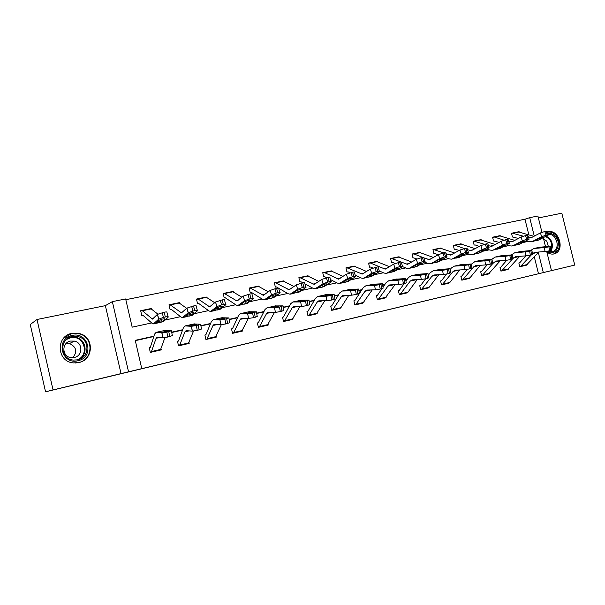 <?xml version="1.0" encoding="UTF-8"?>
<svg xmlns="http://www.w3.org/2000/svg" width="605" height="605" viewBox="0 0 605 605"><rect width="100%" height="100%" fill="white"/><g stroke="black" fill="none" stroke-linecap="round" stroke-linejoin="round"><path stroke-width="0.91" d="M357.2 317.202L387.192 309.979L357.2 317.202M78.71 362.592C93.76 359.839 94.41 337.076 79.641 333.605L72.018 333.347C55.418 336.032 56.726 362.009 73.591 362.909L78.71 362.592M546.829 251.952C549.128 253.79 551.51 254.448 553.968 253.941L555.019 253.616C565.13 250.137 558.786 229.045 548.47 231.821L547.381 232.146M298.341 331.275L324.84 324.9L298.341 331.275M45.549 391.798L30.25 324.53L37.003 319.493L53.043 389.938L45.549 391.798L574.75 265.073L128.547 371.81L112.349 301.63L125.651 298.953L132.177 327.161L151.666 322.941M53.043 389.938L128.547 371.81M336.592 322.132L368.369 314.487L336.592 322.11M574.75 265.073L561.818 213.202L538.389 217.944M538.48 273.725L534.321 256.928M406.855 279.85L405.781 280.092M384.621 284.826L382.662 285.265M361.775 289.946L358.894 290.589M338.301 295.202L334.436 296.064M314.169 300.602L309.276 301.698M289.341 306.16L283.367 307.499M263.803 311.885L256.686 313.473M237.515 317.769L229.234 319.621M210.442 323.834L200.936 325.959M182.551 330.08L171.744 332.5M153.799 336.516L135.301 340.66M525.813 255.877L519.808 262.668L518.856 263.024L519.771 266.752L526.879 265.005M500.615 267.206L500.002 267.349L500.932 271.116L508.208 269.323M487.199 264.763L481.656 271.411L480.688 271.774L481.625 275.593L489.074 273.747M467.181 269.346L461.857 275.948L460.881 276.319L461.827 280.183L469.472 278.285M446.671 274.027L441.559 280.599L440.569 280.977L441.529 284.894L449.364 282.928M420.414 285.598L419.741 285.749L420.702 289.719L428.741 287.693M404.11 283.669L399.361 290.271L398.362 290.65L399.338 294.673L407.581 292.586M381.982 288.668L377.429 295.3L376.423 295.686L377.407 299.762L385.861 297.592M354.621 300.685L353.887 300.851L354.878 304.98L363.56 302.734M353.97 289.666L348.994 290.559L343.837 290.672L342.226 291.035L339.745 292.858L331.767 305.767L330.746 306.16L331.744 310.35L340.66 308.013M307.733 311.431L306.962 311.613L307.975 315.855L317.126 313.428M283.306 317.035L282.512 317.217L283.541 321.527L292.933 318.986M258.191 322.79L257.375 322.979L258.403 327.35L268.159 325.089L268.06 324.688M242.408 313.193L247.861 312.029L252.24 312.286L246.666 313.337L240.593 313.594L238.612 315.387L232.57 328.5L231.511 328.908L232.554 333.347L242.582 331.018L242.469 330.534M224.879 318.366L219.169 319.47L213.27 319.659L211.432 321.444L205.957 334.603L204.891 335.011L205.942 339.511L216.272 337.121L216.136 336.531M178.377 341.091L177.484 341.296L178.551 345.863L189.183 343.398L189.017 342.687M167.585 331.101L161.588 332.304L158.071 331.918L156.09 332.357L154.57 334.111L150.335 347.346L149.254 347.769L150.327 352.412L161.285 349.871L161.081 348.987M528.83 234.778L524.974 219.229L125.817 299.694M511.512 233.318L512.11 233.122L511.497 233.258L512.412 236.971L518.432 238.438M493.188 237.077L492.576 237.205L493.506 240.971L499.148 242.378M473.208 241.327L473.836 241.123L473.193 241.259L474.123 245.07L475.152 244.942L479.372 246.409M453.962 245.275L453.319 245.411L454.264 249.268L455.293 249.139L459.082 250.515M432.953 249.744L433.611 249.525L432.938 249.668L433.891 253.578L434.685 253.412M412.708 253.896L412.035 254.032L412.996 257.995L413.805 257.821M390.603 258.6L391.291 258.365L390.58 258.516L391.556 262.532L392.615 262.396L395.118 263.462M369.277 262.971L368.566 263.115L369.542 267.183L370.615 267.055L372.824 268.045M345.977 267.939L346.703 267.682L345.954 267.841L346.945 271.963L348.026 271.834L350.023 272.779M331.767 270.927L331.366 270.889M323.486 272.537L322.737 272.689L323.736 276.871L324.605 276.689M308.164 275.888L307.718 275.827M298.9 277.793L299.664 277.513L298.87 277.68L299.883 281.915L300.98 281.779L302.818 282.777M283.904 281L283.412 280.909M274.375 282.928L275.154 282.633L274.345 282.8L275.366 287.095L276.47 286.967L278.444 288.109M258.963 286.256L258.426 286.127M249.154 288.214L249.956 287.897L249.124 288.071L250.152 292.427L251.264 292.298L262.585 299.316L264.377 299.8L271.501 294.854L270.208 290.392L276.591 288.343C278.512 287.972 279.215 288.048 278.716 288.562L279.888 292.57M233.311 291.678L232.721 291.497M223.215 293.644L224.031 293.312L223.177 293.493L224.221 297.917L225.158 297.713M206.925 297.282L206.267 297.025M197.343 298.893L196.474 299.074L197.525 303.559L198.659 303.423L208.967 310.94L210.585 311.492L216.809 306.637L215.516 302.031L222.05 299.921C224.168 299.513 224.984 299.581 224.508 300.118L225.68 304.27M179.768 303.067L179.655 302.583L179.035 302.712M169.029 305.011L169.892 304.625L168.984 304.814L170.043 309.367L171.185 309.238L180.948 317.012L182.468 317.602L188.185 312.8L186.892 308.119L193.509 305.979C195.695 305.563 196.58 305.616 196.164 306.145L197.343 310.395M151.802 309.049L151.658 308.437L150.993 308.573M141.585 310.539L140.67 310.728L141.736 315.356L142.886 315.22L152.052 323.274L153.473 323.894L158.661 319.16L157.368 314.396L164.068 312.233C166.33 311.794 167.29 311.84 166.935 312.361L168.122 316.725M121.045 373.663L105.368 305.646L37.003 319.493M105.368 305.646L112.349 301.63M524.974 219.229L529.693 217.656L537.905 216.008L541.944 232.26M153.912 336.168L135.225 340.343L141.774 368.649M428.756 274.67L428.219 274.783M407.097 279.518L405.728 279.82M384.848 284.494L382.61 284.993M361.994 289.606L358.841 290.309M338.513 294.862L334.391 295.784M314.366 300.262L309.223 301.411M289.53 305.82L283.314 307.211M263.977 311.537L256.633 313.178M237.674 317.421L229.174 319.327M210.585 323.486L200.875 325.656M182.68 329.725L171.684 332.19M543.305 272.56L538.329 252.474M543.282 237.667L545.513 246.651M546.678 251.332L551.465 270.609M534.275 236.131L529.693 217.656M157.429 321.694L161.906 320.726M165.188 320.015L180.532 316.687M186.597 315.371L190.756 314.479M194.114 313.745L208.536 310.622M214.888 309.253L218.738 308.414M222.179 307.673L235.716 304.738M249.404 301.774L262.109 299.021M275.835 296.049L287.746 293.47M301.502 290.491L312.656 288.078M326.443 285.091L336.879 282.83M350.681 279.843L360.436 277.733M374.253 274.738L383.358 272.764M397.183 269.777L405.668 267.939M419.492 264.945L427.387 263.236M441.204 260.241L448.547 258.653M462.356 255.658L469.162 254.191M482.956 251.204L489.256 249.835M503.035 246.855L508.843 245.592M522.607 242.613L527.953 241.455M179.655 302.583L179.269 302.757M151.658 308.437L151.235 308.633M352.707 318.275L365.609 315.144L352.707 318.275M518.167 231.851L533.89 236.336M535.75 240.843L538.631 240.049L548.349 235.005L547.268 234.899L545.99 231.148L547.079 231.261L548.274 234.77M526.002 240.843L531.054 241.864L532.582 241.365L541.679 236.676L540.409 232.925L545.99 231.148M532.498 237.054L528.687 237.871L531.334 237.667L540.409 232.925M512.11 233.122L523.174 236.162M537.512 240.291L533.708 241.115L542.821 237.001L543.691 237.084L538.631 240.049M544.772 231.405L546.05 235.156L547.268 234.899M546.05 235.156L541.679 236.676M538.76 252.013L526.327 265.232L520.391 266.608L531.319 254.939M532.438 253.684L534.676 252.338L545.022 251.529L544.387 247.589L548.954 246.87L549.59 250.81L545.022 251.529M530.509 250.568L533.943 248.474L544.387 247.589M519.468 262.88L518.856 263.046M539.418 247.256L551.132 246.205L548.954 246.87M545.619 247.014L535.175 248.194M535.281 248.186L539.599 247.294L539.751 247.823M545.589 246.795L539.599 247.294M551.147 246.333L551.76 250.13L549.59 250.81M547.865 233.583C550.807 232.985 553.431 234.09 555.761 236.903C562.4 244.738 554.853 257.465 547.109 251.272M547.517 251.204L553.083 251.793C557.87 248.481 558.476 243.717 554.898 237.493C552.925 235.088 550.671 234.029 548.122 234.316M543.857 237.372L543.426 238.234M548.364 246.409L546.716 241.093L543.6 238.952M553.189 254.077L554.24 253.745C560.215 249.653 560.979 243.732 556.539 235.988C553.84 232.728 550.792 231.465 547.396 232.199M72.192 335.457C88.678 331.313 94.698 357.525 77.977 360.731C61.347 365.178 55.237 338.407 72.192 335.457M77.584 359.862C89.737 357.661 90.122 339.216 78.136 336.622L72.229 336.478C59.086 338.634 59.956 359.136 73.288 360.081L77.584 359.862M66.225 343.375L69.499 343.527C76.442 346.907 77.569 351.626 72.872 357.691M74.271 357.487C82.915 355.952 83.082 342.785 74.506 341.114L70.513 341.069C61.377 342.589 61.839 356.784 71.087 357.623L74.271 357.487M75.345 362.992L78.4 362.599C93.344 359.869 93.979 337.272 79.323 333.839L71.761 333.589L63.759 338.051M71.186 337.015L70.656 336.924M499.412 235.768L514.817 240.366M516.693 244.987L519.604 244.178L529.118 239.156L527.976 239.043L526.698 235.239L527.84 235.368L529.035 238.907M506.725 244.889L509.47 245.804L511.906 246.023L513.403 245.524L522.327 240.843L521.056 237.039L526.698 235.239M508.828 241.75L512.155 241.781L521.056 237.039M492.591 237.273L494.565 237.092L503.965 240.162M518.455 244.428L514.394 245.38L523.582 241.145L524.505 241.236L519.604 244.178M525.442 235.511L526.728 239.315L527.976 239.043M526.728 239.315L522.327 240.843M480.189 239.784L495.261 244.496M497.151 249.23L500.093 248.421L509.387 243.422L508.185 243.293L506.907 239.444L508.109 239.58L509.297 243.157M486.942 249.033L489.868 250.054L492.266 250.296L493.733 249.797L502.475 245.116L501.197 241.266L506.907 239.444M488.447 245.69L491.479 246.341L492.478 246.001L501.197 241.266M473.836 241.123L484.31 244.276M498.913 248.67L494.92 249.54L503.852 245.403L504.82 245.501L498.913 248.67L500.093 248.421M505.621 239.716L506.899 243.573L508.185 243.293M506.899 243.573L502.475 245.116M519.763 256.316L507.648 269.565L501.56 270.972L512.246 259.243M512.821 258.585L515.528 256.633L525.715 255.885L525.064 251.899L529.662 251.173L530.313 255.166L525.715 255.885M511.346 254.909L514.787 252.724L525.064 251.899M500.01 267.372L500.963 266.987L506.733 260.279M520.421 251.468L531.916 250.485L529.662 251.173M526.486 251.279L516.073 252.436M514.787 252.724L520.557 251.521L520.716 252.081M526.448 251.052L520.557 251.521M531.939 250.614L532.566 254.455L530.313 255.166M500.282 260.732L488.5 273.997L482.268 275.449L492.765 263.576M492.833 263.485L495.896 261.05L505.909 260.354L505.243 256.316L509.871 255.59L510.537 259.636L505.909 260.354M491.691 259.379L495.14 257.087L505.243 256.316M481.33 271.63L480.688 271.796M500.948 255.794L512.208 254.871L509.871 255.59M506.861 255.65L496.539 256.785L500.161 255.968L501.031 255.862L501.197 256.452M506.824 255.423L501.031 255.862M512.231 255.015L512.874 258.895L510.537 259.636M460.488 243.898L475.197 248.723M477.111 253.586L480.083 252.761L489.142 247.793L487.88 247.664L486.594 243.754L487.857 243.898L489.052 247.513M466.652 253.276L469.767 254.41L472.119 254.667L473.556 254.183L482.109 249.502L480.824 245.6L486.594 243.754M467.514 249.691L471.318 250.667L480.824 245.6M453.334 245.479L455.285 245.312L464.216 248.511M478.873 253.026L474.66 253.994L480.075 251.007L483.607 249.774L484.62 249.873L478.873 253.026L480.083 252.761M485.27 244.034L486.556 247.944L487.88 247.664M486.556 247.944L482.109 249.502M440.289 248.126L454.612 253.056M456.541 258.055L459.543 257.223L468.361 252.285L467.03 252.141L465.737 248.186L467.075 248.337L468.262 251.99M434.549 253.434L438.254 254.72M445.825 257.609L449.144 258.88L451.443 259.159L452.85 258.675L461.192 254.009L459.906 250.046L465.737 248.186M446.014 253.76L450.634 255.106L459.906 250.046M433.611 249.525L443.662 252.875M458.31 257.488L454.098 258.403L459.271 255.499L462.825 254.259L463.899 254.365L458.31 257.488L459.543 257.223M464.383 248.474L465.668 252.436L467.03 252.141M465.668 252.436L461.192 254.009M419.567 252.451L433.483 257.496M435.434 262.638L438.474 261.799L447.027 256.898L445.613 256.747L444.32 252.731L445.734 252.89L446.921 256.588M413.669 257.851L416.913 259.023M424.445 262.048L427.969 263.47L430.223 263.772L431.599 263.288L439.714 258.63L438.428 254.614L444.32 252.731M423.916 257.881L429.399 259.666L438.428 254.614M412.05 254.115L413.971 253.949L422.57 257.352M437.196 262.078L432.825 263.054L437.907 260.12L441.484 258.857L442.618 258.97L437.196 262.078L438.474 261.799M442.928 253.026L444.221 257.049L445.613 256.747M444.221 257.049L439.714 258.63M480.31 265.27L470.002 277.793L468.883 278.55L462.485 280.032L473.768 266.79L475.757 265.572L485.581 264.945L484.9 260.853L489.551 260.127L490.231 264.219L485.581 264.945M471.272 264.272L474.986 261.557L484.9 260.853M461.539 276.167L460.889 276.341M480.967 260.233L491.986 259.371L489.551 260.127M486.723 260.127L476.445 261.254L480.136 260.415L481.005 260.309L481.172 260.929M486.685 259.908L481.005 260.309M492.009 259.522L492.667 263.447L490.231 264.219M442.187 284.743L453.153 271.426L455.096 270.216L464.708 269.649L464.012 265.512L468.701 264.778L469.397 268.923L464.708 269.649M450.067 269.664L451.368 268L454.31 266.147L464.012 265.512M441.249 280.818L440.576 281M460.473 264.778L471.227 263.992L468.701 264.778M442.202 284.736L448.759 283.216L449.855 282.459L459.815 269.928L453.153 271.426M466.054 264.733L455.913 265.837L459.596 264.975L460.45 264.869L460.632 265.534M466.016 264.506L460.45 264.869M471.25 264.151L471.923 268.121L469.397 268.923M438.791 274.715L429.187 287.246L428.121 288.003L421.398 289.561L431.993 276.19L433.883 274.98L443.276 274.488L442.565 270.291L447.277 269.558L447.995 273.762L443.276 274.488M428.302 275.267L430.223 272.704L433.082 270.866L442.565 270.291M419.749 285.779L420.732 285.371L425.655 278.799M439.434 269.452L449.908 268.741L447.277 269.558M444.834 269.452L434.957 270.533L438.504 269.656L439.351 269.558L439.548 270.261M444.796 269.233L439.351 269.558M449.939 268.9L450.619 272.916L447.995 273.762M400.034 294.514L410.266 281.083L412.096 279.873L421.261 279.457L420.528 275.207L425.277 274.466L426.011 278.724L421.261 279.457M405.955 281.098L408.511 277.544L411.279 275.698L420.528 275.207M399.073 290.491L398.37 290.68M417.836 274.246L428.015 273.611L425.277 274.466M400.049 294.506L406.953 292.911L407.982 292.154L417.193 279.631M423.039 274.307L413.177 275.373L416.853 274.466L417.692 274.368L417.896 275.124M423.001 274.08L417.692 274.368M428.045 273.785L428.748 277.846L426.011 278.724M385.204 297.955L378.133 299.588L387.949 286.104L389.718 284.902L398.635 284.562L397.886 280.251L402.658 279.518L403.414 283.828L398.635 284.562M382.995 287.186L386.209 282.512L388.886 280.675L397.886 280.251M377.149 295.512L376.431 295.716M395.647 279.17L405.524 278.618L402.658 279.518M385.219 297.947L395.02 284.69M400.646 279.283L390.8 280.342L394.611 279.404L395.443 279.306L395.655 280.123M400.608 279.064L395.443 279.306M405.554 278.799L406.265 282.906L403.414 283.828M362.894 303.128L355.627 304.807L365.019 291.27L366.728 290.067L375.38 289.81L374.608 285.447L379.411 284.705L380.182 289.077L375.38 289.81M359.476 293.47L363.295 287.617L365.881 285.779L374.608 285.447M353.895 300.882L354.908 300.458L359.31 293.727M372.854 284.229L382.398 283.76L379.411 284.705M362.909 303.12L372.241 289.901M367.59 285.447L372.574 284.388L372.809 285.257L366.207 285.749M377.633 284.403L372.574 284.388M377.596 284.191L372.793 285.257M382.428 283.957L383.162 288.109L380.182 289.077M332.5 310.168L341.454 296.579L343.088 295.376L351.452 295.21L350.658 290.786L355.498 290.045L356.284 294.476L351.452 295.21M342.226 291.035L350.658 290.786M331.51 305.979L330.753 306.19M349.425 289.432L358.614 289.054L355.498 290.045M332.516 310.168L339.987 308.437L340.91 307.688L348.828 295.255M343.837 290.672L349.077 289.606L349.319 290.536M353.933 289.455L349.077 289.606M358.652 289.25L359.4 293.463L356.284 294.476M308.747 315.681L317.217 302.031L318.782 300.836L326.836 300.761L326.027 296.276L330.89 295.535L331.699 300.027L326.836 300.761M306.969 311.651L307.998 311.212L315.53 298.257L317.897 296.435L326.027 296.276M325.339 294.779L334.157 294.499L330.89 295.535M316.43 313.897L324.756 300.776M329.627 295.081L324.514 296.004L319.667 296.087L324.121 295.051L324.908 294.968L325.165 295.958M329.589 294.877L324.908 294.968M334.194 294.703L334.958 298.968L331.699 300.027M284.327 321.338L292.291 307.642L293.773 306.455L301.502 306.478L300.67 301.933L305.555 301.184L306.395 305.744L301.502 306.478M282.527 317.262L283.556 316.816L290.627 303.801L292.873 301.986L300.67 301.933M300.556 300.284L308.981 300.103L305.555 301.184M292.23 319.508L299.997 306.47M304.58 300.655L299.316 301.615L294.786 301.645L299.278 300.572L300.05 300.488L300.314 301.532M304.542 300.451L300.05 300.488M309.019 300.314L309.813 304.633L306.395 305.744M259.22 327.161L266.631 313.42L268.03 312.24L275.411 312.369L274.557 307.748L279.472 307.007L280.327 311.628L275.411 312.369M257.382 323.032L258.426 322.578L264.998 309.51L267.115 307.711L274.557 307.748M275.056 305.941L283.064 305.865L279.472 307.007M267.349 325.278L274.519 312.346M278.792 306.387L273.377 307.393L269.089 307.355L273.71 306.243L274.458 306.175L274.738 307.264M278.761 306.19L274.458 306.175M283.11 306.092L283.911 310.463L280.327 311.628M233.394 333.151L240.215 319.372L241.531 318.192L248.534 318.434L247.657 313.745L252.603 313.004L253.48 317.693L248.549 318.434L247.664 313.745L240.593 313.594M232.365 328.712L231.526 328.961M248.806 311.772L256.369 311.809L252.603 313.004M241.75 331.215L248.3 318.419M256.414 312.044L257.246 316.468L253.48 317.693M206.812 339.314L213.013 325.49L214.23 324.325L220.84 324.681L219.933 319.932L224.901 319.183L225.809 323.947L220.84 324.681M213.27 319.659L219.933 319.932M205.768 334.815L204.906 335.072M221.763 317.776L228.909 317.927L224.901 319.183M206.819 339.307L215.425 337.318L221.317 324.673M215.138 319.243L220.734 318.048L221.279 319.221M224.841 318.192L220.984 318.048M228.955 318.154L229.809 322.662L225.809 323.947M193.555 331.048L188.314 343.602L179.451 345.659L184.979 331.805L186.098 330.648L192.277 331.132L191.346 326.307L196.338 325.558L197.268 330.39L192.277 331.132M177.499 341.364L178.558 340.88L183.436 327.683L185.122 325.913L191.346 326.307M193.91 323.962L200.603 324.242L196.338 325.558M196.67 324.635L190.825 325.785L187.043 325.482L192.783 324.257L193.328 325.467M196.64 324.469L193.025 324.257M200.641 324.446L201.525 329.037L197.268 330.39M160.378 350.083L151.258 352.193L156.082 338.308L157.088 337.159L162.805 337.779L161.853 332.879L166.874 332.13L167.827 337.038L162.805 337.779M156.09 332.357L161.853 332.879M150.184 347.557L149.276 347.845M165.188 330.338L171.404 330.753L166.874 332.13M160.386 350.076L164.968 337.582M158.071 331.918L163.97 330.655L164.507 331.903M167.555 330.95L164.197 330.655M171.442 330.943L172.349 335.624L167.827 337.038M398.309 256.891L411.793 262.048M413.76 267.349L416.83 266.495L425.103 261.632L423.621 261.473L422.32 257.405L423.818 257.571L425.005 261.307M402.476 266.586L406.235 268.181L408.436 268.507L409.774 268.03L417.654 263.379L416.361 259.311L422.32 257.405M401.44 262.169L407.596 264.347L416.361 259.311M391.291 258.365L401.1 262.026M415.522 266.782L411.06 267.765L415.968 264.854L419.567 263.591L420.762 263.704L415.522 266.782L416.83 266.495M420.891 257.707L422.192 261.784L423.621 261.473M422.192 261.784L417.654 263.379M376.491 261.451L389.507 266.714M391.495 272.182L394.604 271.327L402.59 266.502C402.983 266.102 402.461 266.049 401.009 266.336L399.716 262.199C401.16 261.92 401.69 261.98 401.296 262.381L402.476 266.155M379.259 270.934L383.918 273.021L386.058 273.369L387.351 272.9L394.982 268.265L393.689 264.128L399.716 262.199M368.589 263.213L370.479 263.046L385.204 269.149L393.689 264.128M393.265 271.615L388.697 272.605L393.424 269.724L397.046 268.446L398.309 268.567L393.265 271.615L394.604 271.327M398.241 262.51L399.542 266.654L401.009 266.336M399.542 266.654L394.982 268.265M354.091 266.132L366.607 271.494M368.626 277.158L371.765 276.281L379.441 271.501C379.857 271.085 379.305 271.032 377.77 271.335L376.469 267.138C378.004 266.835 378.564 266.903 378.148 267.327L379.327 271.146M355.211 275.245L360.981 277.99L363.06 278.361L364.316 277.899L371.674 273.286L370.381 269.089L376.469 267.138M346.703 267.682L362.191 274.088L370.381 269.089M370.389 276.583L365.7 277.597L370.252 274.73L373.898 273.437L375.236 273.573L370.389 276.583L371.765 276.281M374.956 267.455L376.257 271.66L377.77 271.335M376.257 271.66L371.674 273.286M331.086 270.934L343.065 276.402M345.115 282.263L348.291 281.378L355.634 276.651C356.073 276.213 355.483 276.152 353.865 276.47L352.564 272.212C354.19 271.895 354.78 271.963 354.341 272.409L355.521 276.273M324.59 276.689L326.723 277.695M330.436 279.578L337.409 283.102L339.428 283.495L347.701 278.451L346.4 274.186L352.564 272.212M322.76 272.802L324.613 272.636L338.535 279.162L346.4 274.186M346.877 281.688L342.059 282.732L346.431 279.881L350.091 278.572L351.513 278.708L346.877 281.688L348.291 281.378M351.013 272.537L352.314 276.803L353.865 276.47M352.314 276.803L347.701 278.451M307.446 275.872L318.858 281.423M320.937 287.519L324.151 286.619L331.147 281.945C331.616 281.484 330.988 281.423 329.271 281.756L327.971 277.43C329.687 277.098 330.315 277.166 329.854 277.635L331.033 281.544M304.92 283.904L313.171 288.351L315.114 288.782L323.032 283.76L321.739 279.434L327.971 277.43M299.664 277.513L314.214 284.388L321.739 279.434M322.699 286.936L317.738 288.018L321.921 285.174L325.603 283.858L327.108 284.002L322.699 286.936L324.151 286.619M326.367 277.771L327.676 282.104L329.271 281.756M327.676 282.104L323.032 283.76M283.155 280.947L293.947 286.566M296.072 292.918L299.324 292.011L305.956 287.39C306.44 286.906 305.775 286.846 303.96 287.201L302.659 282.807C304.474 282.459 305.139 282.527 304.655 283.019L305.827 286.974M278.89 288.366L288.237 293.758L290.113 294.212L297.645 289.228L296.344 284.834L302.659 282.807M275.154 282.633L289.19 289.757L296.344 284.834M297.826 292.336L292.722 293.448L296.7 290.619L300.398 289.296C301.85 289.009 302.379 289.061 302.001 289.44L297.826 292.336L299.324 292.011M301.01 283.155L302.311 287.556L303.96 287.201M302.311 287.556L297.645 289.228M258.176 286.165L268.31 291.829M270.48 298.477L273.77 297.562L280.009 293.001C280.516 292.495 279.812 292.427 277.892 292.805L276.591 288.343M249.956 287.897L263.44 295.285L270.208 290.392M272.227 297.894L266.979 299.036L270.73 296.231L274.451 294.892C275.986 294.59 276.553 294.643 276.152 295.043L272.227 297.894L273.77 297.562M274.889 288.698L276.19 293.168L277.892 292.805M276.19 293.168L271.501 294.854M232.486 291.534L241.909 297.221M244.133 304.202L247.46 303.271L253.291 298.772C253.82 298.25 253.071 298.182 251.03 298.575L249.729 294.045C251.771 293.652 252.519 293.727 251.998 294.264L253.162 298.325M225.143 297.713L236.169 305.041L237.878 305.563L244.564 300.655L243.278 296.117L249.729 294.045M224.031 293.312L236.926 300.972L243.27 296.125L244.579 300.647L251.03 298.575M245.872 303.619L240.465 304.791L243.981 302.008L247.725 300.662C249.351 300.345 249.956 300.39 249.54 300.806L245.872 303.619L247.46 303.271M206.048 297.063L214.707 302.719M216.991 310.1L220.364 309.155L225.801 304.701C226.278 304.171 225.461 304.118 223.351 304.527L222.05 299.921M196.519 299.241L198.236 299.067L209.617 306.833L215.516 302.031M218.73 309.51L213.157 310.72L216.461 307.93L220.19 306.599C221.869 306.274 222.519 306.312 222.148 306.727L218.73 309.51L220.364 309.155M220.25 300.299L221.551 304.912L223.351 304.527M221.551 304.912L216.809 306.637M178.83 302.742L186.665 308.331M189.032 316.173L192.443 315.22L197.457 310.804C197.88 310.282 196.996 310.236 194.81 310.66L193.509 305.979M169.892 304.625L181.47 312.876L186.892 308.119M190.756 315.591L185.017 316.831L188.079 314.048L191.793 312.724C193.532 312.384 194.243 312.414 193.918 312.823L190.756 315.591L192.443 315.22M191.649 306.372L192.95 311.061L194.81 310.66M192.95 311.061L188.185 312.8M150.804 308.603L157.807 314.086M160.204 322.435L163.668 321.474L168.228 317.096C168.583 316.589 167.63 316.551 165.362 316.99L164.068 312.233M140.715 310.955L142.364 310.751L152.46 319.1L157.368 314.396M161.921 321.845L156.007 323.13L158.812 320.348L162.511 319.039C164.31 318.691 165.074 318.714 164.802 319.115L161.921 321.845L163.668 321.474M162.148 312.634L163.441 317.406L165.362 316.99M163.441 317.406L158.661 319.16M532.582 241.365L533.708 241.115M513.486 233.137L519.461 231.889M543.245 237.364L543.101 236.941M537.603 239.104L537.822 240.14M540.371 247.082L539.259 247.332M535.455 248.171L534.328 248.421M538.579 252.194L532.551 253.555M527.522 264.476L521.578 265.852M550.815 250.538L550.179 246.598M546.353 236.094L550.043 238.899C552.433 242.31 552.978 245.842 551.662 249.51M551.435 248.11C552.07 244.904 551.405 241.94 549.423 239.217L545.672 236.442M551.193 250.447L549.824 252.103M549.234 251.967L550.376 250.636M68.252 338.082L70.46 337.393L76.313 337.529C86.893 339.836 88.315 355.521 78.279 359.68M75.935 360.119C90.379 356.829 84.723 334.21 70.377 337.855L66.368 339.511M513.403 245.524L514.56 245.275M509.531 241.977L513.297 241.176M494.565 237.092L500.683 235.814M524.081 241.501L523.945 241.077M518.53 243.18L518.765 244.276M493.733 249.797L494.92 249.54M489.906 246.182L493.597 245.396M475.167 241.153L481.436 239.837M504.434 245.743L504.29 245.32M498.974 247.362L499.223 248.519M521.366 251.302L520.217 251.559M516.322 252.421L515.165 252.678M519.627 256.459L513.448 257.851M508.82 268.809L502.725 270.216M531.561 254.887L530.918 250.893M501.87 255.628L500.698 255.892M496.697 256.777L495.518 257.042M500.199 260.838L493.861 262.26M489.649 273.248L483.403 274.693M511.815 259.341L511.149 255.302M473.556 254.183L474.774 253.918M469.775 250.5L473.39 249.721M455.285 245.312L461.713 243.966M484.272 250.099L484.136 249.676M478.91 251.642L479.175 252.875M452.85 258.675L454.098 258.403M449.122 254.924L452.661 254.168M434.889 249.57L441.484 248.194M463.581 254.569L463.445 254.145M458.325 256.028L458.605 257.337M431.599 263.288L432.877 263.016M427.924 259.469L431.373 258.728M413.971 253.949L420.74 252.535M442.338 259.159L442.202 258.736M437.188 260.528L437.491 261.92M481.875 260.067L480.673 260.339M476.574 261.247L475.356 261.519M480.264 265.323L473.768 266.79M470.002 277.793L463.596 279.276M491.555 263.924L490.874 259.832M461.358 264.627L460.125 264.899M455.913 265.837L454.673 266.109M449.855 282.459L443.283 283.979M470.75 268.62L470.055 264.476M440.304 269.301L439.033 269.58M434.715 270.541L433.43 270.828M438.481 274.73L431.993 276.19M429.187 287.246L422.449 288.804M449.386 273.445L448.668 269.248M418.683 274.103L417.374 274.39M412.943 275.373L411.627 275.668M416.588 279.661L410.266 281.083M407.982 292.154L401.07 293.758M427.433 278.406L426.707 274.148M396.472 279.034L395.133 279.329M390.573 280.342L389.227 280.644M394.089 284.728L387.949 286.104M386.217 297.199L379.116 298.84M404.881 283.495L404.125 279.185M373.648 284.1L372.272 284.403M370.963 289.931L365.019 291.27M363.862 302.371L356.572 304.058M381.687 288.736L380.916 284.365M350.197 289.303L348.782 289.621M343.965 290.687L342.536 291.005M347.187 295.285L341.454 296.579M340.91 307.688L333.423 309.42M357.835 294.121L357.048 289.697M316.445 313.897L308.762 315.674M326.08 294.665L324.62 294.983M319.667 296.087L318.2 296.412M322.722 300.791L317.217 302.031M317.322 313.148L309.624 314.933M333.295 299.664L332.485 295.172M292.245 319.508L284.342 321.338M301.267 300.171L299.77 300.503M294.673 301.638L293.16 301.971M297.554 306.463L292.291 307.642M293.077 318.759L285.167 320.597M308.036 305.374L307.204 300.814M267.365 325.271L259.235 327.161M275.736 305.843L274.194 306.183M268.945 307.348L267.395 307.695M271.645 312.293L266.631 313.42M268.151 324.537L260.006 326.42M282.021 311.25L281.166 306.629M241.766 331.207L233.409 333.143M249.449 311.673L247.861 312.029M242.454 313.231L240.858 313.587M244.957 318.298L240.215 319.372M242.507 330.474L234.127 332.41M255.227 317.3L254.35 312.611M248.118 312.021L248.405 313.156M222.368 317.685L220.734 318.048M215.168 319.289L213.52 319.652M217.46 324.492L213.013 325.49M216.114 336.584L207.492 338.581M227.609 323.539L226.701 318.782M194.47 323.879L192.783 324.257M187.051 325.528L185.349 325.906M189.115 330.874L184.979 331.805M188.941 342.876L180.063 344.933M199.128 329.967L198.198 325.142M165.709 330.269L163.97 330.655M158.056 331.971L156.302 332.357M159.886 337.454L156.082 338.308M160.953 349.357L151.802 351.475M169.74 336.607L168.787 331.706M409.774 268.03L411.09 267.743M406.152 264.135L409.517 263.417M392.509 258.433L399.451 256.981M420.52 263.871L420.384 263.455M415.491 265.141L415.809 266.631M387.351 272.9L388.705 272.605M383.797 268.923L387.064 268.227M370.479 263.046L377.603 261.557M398.098 268.718L397.969 268.302M393.197 269.868L393.537 271.463M364.316 277.899L365.7 277.597M360.822 273.846L363.983 273.173M347.852 267.773L355.173 266.245M375.062 273.694L374.934 273.286M370.29 274.715L370.661 276.432M340.63 283.042L342.059 282.732M337.212 278.905L340.26 278.255M324.613 272.636L332.13 271.063M351.369 278.814L351.248 278.406M346.741 279.699L347.134 281.537M316.271 288.335L317.738 288.018M312.936 284.108L315.863 283.48M300.73 277.627L308.459 276.016M327.002 284.078L326.889 283.685M322.533 284.849L322.949 286.785M291.209 293.773L292.722 293.448M287.965 289.462L290.763 288.865M276.183 282.762L284.123 281.098M301.933 289.493L301.819 289.107M297.63 290.15L298.068 292.192M265.421 299.377L266.979 299.036M262.26 294.968L264.929 294.401M250.939 288.041L259.106 286.331M272 295.618L272.462 297.751M238.869 305.139L240.465 304.791M241.622 303.861L242.166 303.748M235.806 300.64L238.325 300.103M224.962 293.47L233.371 291.716M247.982 294.416L249.283 298.953M245.615 301.252L246.099 303.468M211.508 311.083L213.157 310.72M214.223 309.798L214.994 309.631M208.551 306.478L210.918 305.971M198.236 299.067L206.887 297.252M218.443 307.068L218.942 309.367L218.413 307.075M183.315 317.202L185.017 316.831M185.992 315.923L186.99 315.704M180.471 312.498L182.672 312.029M170.708 304.822L179.625 302.954M190.446 313.072L190.961 315.439M154.252 323.516L156.007 323.13M156.884 322.231L158.124 321.966M151.53 318.699L153.549 318.268M142.364 310.751L151.537 308.83M161.588 319.266L162.117 321.701M79.641 333.605L79.232 333.816M555.019 253.616L553.363 254.055M531.606 241.743L533.519 241.334M512.443 233.046L518.402 231.798M539.978 247.127L538.715 247.407M535.213 248.186L533.943 248.474M551.722 252.156L553.083 251.793M74.506 341.114L69.499 343.527M78.136 336.622L76.313 337.529C86.833 339.836 88.232 355.551 78.227 359.695M512.443 245.91L514.409 245.486M493.529 237.001L499.639 235.723M492.795 250.175L494.807 249.744M474.154 241.047L480.415 239.739M520.973 251.347L519.68 251.635M501.492 255.673L500.161 255.968M496.478 256.785L495.14 257.087M472.641 254.554L474.698 254.108M454.287 245.199L460.708 243.853M451.958 259.053L454.068 258.592M433.914 249.457L440.5 248.08M430.722 263.667L432.893 263.19M413.018 253.82L419.779 252.406M481.504 260.112L480.136 260.415M476.362 261.254L474.986 261.557M460.995 264.665L459.588 264.975M455.716 265.837L454.31 266.147M439.941 269.338L438.504 269.656M434.526 270.541L433.082 270.866M418.327 274.133L416.853 274.466M412.769 275.373L411.279 275.698M396.131 279.064L394.611 279.404M390.414 280.334L388.886 280.675M373.323 284.131L371.765 284.471M367.447 285.431L365.881 285.779M349.879 289.334L348.276 289.689M325.77 294.688L324.121 295.051M319.561 296.064L317.897 296.435M300.972 300.193L299.278 300.564M294.582 301.608L292.873 301.986M275.449 305.858L273.702 306.243M268.877 307.317L267.115 307.711M249.177 311.688L247.385 312.089M222.118 317.693L220.265 318.109M220.954 318.048L221.249 319.228M219.986 319.932L220.893 324.688M194.235 323.887L192.329 324.31M187.043 325.482L185.122 325.913M192.957 324.257L193.26 325.482M191.445 326.307L192.375 331.132M165.49 330.269L163.524 330.708M164.091 330.655L164.409 331.926M161.996 332.886L162.957 337.787M408.92 268.401L411.15 267.917M391.579 258.297L398.514 256.853M386.527 273.263L388.818 272.764M369.572 262.895L376.688 261.405M363.522 278.262L365.874 277.755M346.975 267.614L354.28 266.087M339.866 283.405L342.286 282.875M323.758 272.469L331.268 270.896M315.538 288.691L318.033 288.146M299.914 277.453L307.627 275.835M290.513 294.121L293.077 293.569M275.396 282.573L283.329 280.917M264.763 299.717L267.395 299.15M250.183 287.836L258.343 286.135M238.241 305.48L242.355 304.587M224.243 293.259L232.638 291.504M210.926 311.416L215.176 310.494M197.555 298.832L206.192 297.032M216.855 306.599L215.561 301.986M182.778 317.527L187.179 316.574M170.073 304.572L178.967 302.719M190.386 313.087L190.908 315.485M188.276 312.724L186.983 308.043M153.761 323.834L158.313 322.843M141.767 310.486L150.932 308.573M161.49 319.296L162.027 321.777M158.782 319.054L157.497 314.29"/></g></svg>
